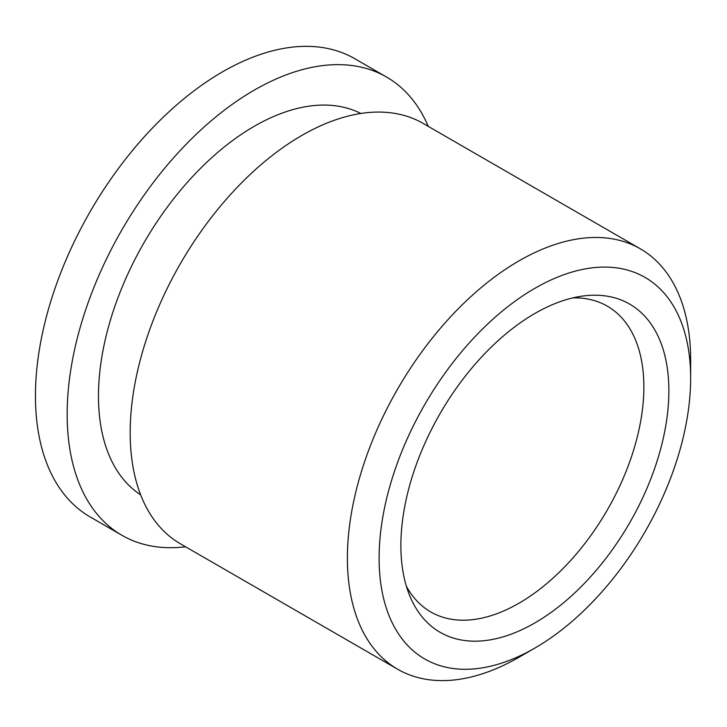<?xml version="1.0" encoding="UTF-8"?>
<svg xmlns="http://www.w3.org/2000/svg" width="727" height="727" viewBox="0 0 727 727"><rect width="100%" height="100%" fill="white"/><g stroke="black" fill="none" stroke-linecap="round" stroke-linejoin="round"><path stroke-width="1.09" d="M406.366 586.198A176.552 101.934 120 0 0 430.748 611.943A176.552 101.934 120 0 0 519.023 603.192A176.552 101.934 120 0 0 634.362 447.614A176.552 101.934 120 0 0 607.299 306.14A176.552 101.934 120 0 0 572.812 297.897M534.872 622.921A189.502 109.404 120 0 0 666.65 420.188A189.502 109.404 120 0 0 582.691 296.053A189.502 109.404 120 0 0 534.872 313.473A189.502 109.404 120 0 0 409.701 595.677A189.502 109.404 120 0 0 534.872 622.921M534.872 288.319A220.299 127.189 120 0 0 379.103 558.127A220.299 127.189 120 0 0 534.872 648.066L519.023 657.217A242.718 140.138 120 0 1 397.66 669.24A242.718 140.138 120 0 1 360.456 474.749A242.718 140.138 120 0 1 519.023 260.857A242.718 140.138 120 0 1 640.378 248.843A242.718 140.138 120 0 1 690.65 359.956L690.65 378.258A220.299 127.189 120 0 0 534.872 288.319M640.378 248.843L423.169 123.436A242.718 140.138 120 0 0 301.814 135.458A242.718 140.138 120 0 0 143.246 349.342A242.718 140.138 120 0 0 180.45 543.832L397.66 669.24M360.837 113.467A220.299 127.189 120 0 0 254.25 126.298A220.299 127.189 120 0 0 111.295 317.236A220.299 127.189 120 0 0 140.656 494.842M428.258 126.371A264.583 152.761 120 0 0 386.537 77.035L354.821 58.733A264.583 152.761 120 0 0 222.535 71.837A264.583 152.761 120 0 0 49.69 304.986A264.583 152.761 120 0 0 90.248 516.997L121.954 535.308A264.583 152.761 120 0 0 185.539 546.777M386.537 77.035A264.583 152.761 120 0 0 254.25 90.139A264.583 152.761 120 0 0 81.397 323.297A264.583 152.761 120 0 0 121.954 535.308M519.023 657.217L534.881 648.066A220.299 127.189 120 0 0 534.881 648.066A220.299 127.189 120 0 0 690.65 378.258"/></g></svg>
